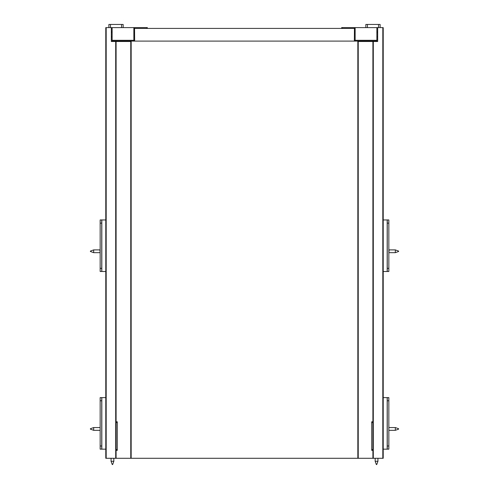 <?xml version="1.0" encoding="UTF-8"?>
<svg xmlns="http://www.w3.org/2000/svg" width="489" height="489" viewBox="0 0 489 489"><rect width="100%" height="100%" fill="white"/><g stroke="black" fill="none" stroke-linecap="round" stroke-linejoin="round"><path stroke-width="0.73" d="M100.153 271.505L101.736 271.505L101.736 268.333L100.153 268.333L100.153 271.505L101.816 271.505L101.816 219.952L100.153 219.952L100.153 223.125L101.736 223.125L101.736 219.952L100.153 219.952M101.736 268.333L101.736 223.125M100.153 268.333L100.153 223.125M101.736 219.952L105.783 219.952M105.783 271.505L101.736 271.505M105.783 449.165L101.736 449.165L101.736 445.992L100.153 445.992L100.153 449.165L101.816 449.165L101.816 397.612L100.153 397.612L100.153 400.784L101.736 400.784L101.736 397.612L100.153 397.612M101.736 445.992L101.736 400.784M100.153 445.992L100.153 400.784M101.736 397.612L105.783 397.612M110.465 27.622L110.465 24.45L108.876 24.45L108.876 27.622M110.465 24.45L121.565 24.45L121.565 27.622M123.155 27.622L123.155 24.45L121.565 24.45M123.155 41.504L123.155 41.107M106.18 458.285L106.18 27.622L105.783 27.622L105.783 458.285L372.905 458.285L372.905 41.504L377.667 41.504L377.667 27.622L355.142 27.622L355.142 41.107A0.795 0.795 0 0 1 354.348 40.312L376.872 40.312L376.872 27.622M111.333 32.445L112.128 32.885M111.333 36.816L112.128 36.816M116.095 41.107L116.095 41.504L111.333 41.504L111.333 27.622L133.858 27.622L133.858 41.107A0.795 0.795 0 0 0 134.652 40.312L112.128 40.312L112.128 41.107L134.652 41.107L134.548 28.417M112.128 31.589L111.333 31.589M106.18 27.622L111.333 27.622M131.162 458.285L131.162 41.504L116.095 41.504L116.095 458.285M147.342 28.417L147.342 27.622L133.858 27.622M134.548 27.622L134.652 28.417L354.452 28.417M112.128 40.312L112.128 27.622M116.095 422.594L117.287 422.594L117.287 421.799L116.095 421.799M116.095 450.351L117.287 450.351L117.287 449.562L116.095 449.562M117.287 422.594L117.287 449.562M388.847 271.505L387.264 271.505L387.264 268.333L388.847 268.333L388.847 271.505L387.184 271.505L387.184 219.952L388.847 219.952L388.847 223.125L387.264 223.125L387.264 219.952L388.847 219.952M387.264 268.333L387.264 223.125M388.847 268.333L388.847 223.125M383.217 271.505L387.264 271.505M387.264 219.952L383.217 219.952M383.217 449.165L387.264 449.165L387.264 445.992L388.847 445.992L388.847 449.165L387.184 449.165L387.184 397.612L388.847 397.612L388.847 400.784L387.264 400.784L387.264 397.612L388.847 397.612M387.264 445.992L387.264 400.784M388.847 445.992L388.847 400.784M387.264 397.612L383.217 397.612M365.845 27.622L365.845 24.45L367.435 24.45L367.435 27.622M378.535 27.622L378.535 24.45L367.435 24.45M378.535 24.45L380.124 24.45L380.124 27.622M365.845 41.504L365.845 41.107M341.658 28.417L341.658 27.622L355.142 27.622M354.452 27.622L354.348 41.107L376.872 41.107L376.872 40.312M382.82 458.285L382.82 27.622L383.217 27.622L383.217 458.285L372.905 458.285M377.667 32.445L376.872 32.885M377.667 36.816L376.872 36.816M372.905 41.107L372.905 41.504L358.235 41.504L358.235 458.285M376.872 31.589L377.667 31.589M382.82 27.622L377.667 27.622M357.838 458.285L357.838 41.504L358.235 41.504M372.905 422.594L371.713 422.594L371.713 421.799L372.905 421.799M372.905 450.351L371.713 450.351L371.713 449.562L372.905 449.562M371.713 422.594L371.713 449.562M129.897 41.504L129.897 41.107M359.103 41.504L359.103 41.107M354.348 41.107L134.652 41.107M139.212 27.622L145.16 27.622M90.398 429.14L90.398 428.743L90.398 429.14L93.668 430.326L93.668 427.551L90.398 428.743M93.668 430.326L99.915 430.326M100.153 427.233L100.153 430.644M101.816 425.968L101.816 431.915M90.398 251.48L90.398 251.083L90.398 251.48L93.668 252.666L93.668 249.891L90.398 251.083M93.668 252.666L99.915 252.666M99.915 249.812L100.153 252.984M101.816 248.308L101.816 254.256M349.788 27.622L343.84 27.622M398.602 429.14L398.602 428.743L398.602 429.14L395.332 430.326L395.332 427.551L389.085 427.551M395.332 430.326L389.085 430.326M388.847 427.233L388.847 430.644M387.184 425.968L387.184 431.915M398.602 251.48L398.602 251.083L398.602 251.48L395.332 252.666L395.332 249.891L389.085 249.891M395.332 252.666L389.085 252.666M389.085 249.812L388.847 252.984M387.184 248.308L387.184 254.256M112.647 464.55L112.25 464.55L112.647 464.55L113.833 461.28L111.058 461.28L112.25 464.55M113.833 461.28L113.833 458.285M376.353 464.55L376.75 464.55L376.353 464.55L375.167 461.28L377.942 461.28L377.942 458.285M375.167 461.28L375.167 458.285M121.565 41.107L121.565 41.504M130.765 41.504L130.765 458.285M115.697 41.504L115.697 458.285M146.547 27.622L146.547 28.417M367.435 41.107L367.435 41.504M342.453 27.622L342.453 28.417M373.303 41.504L373.303 458.285M99.915 427.551L93.668 427.551M99.915 249.891L93.668 249.891M398.602 428.743L395.332 427.551M398.602 251.083L395.332 249.891M111.058 458.285L111.058 461.28M376.75 464.55L377.942 461.28"/></g></svg>
